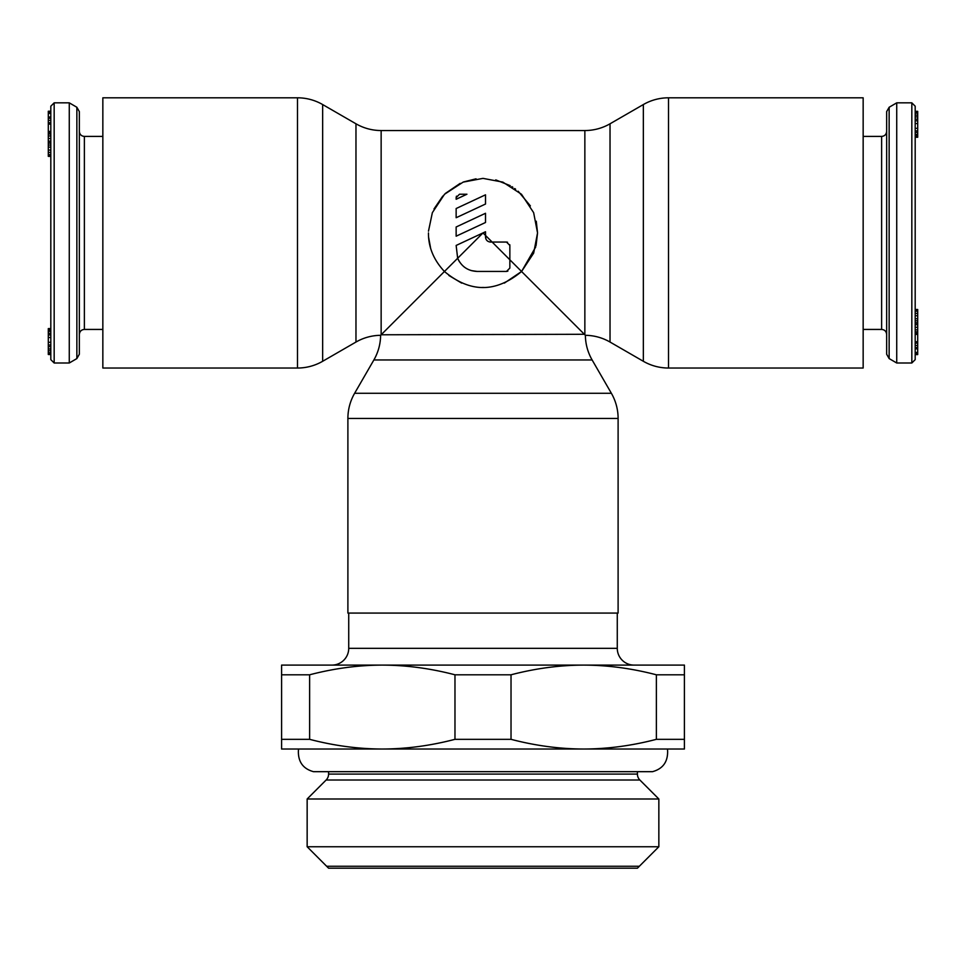 <?xml version="1.0" encoding="UTF-8"?>
<svg xmlns="http://www.w3.org/2000/svg" width="966" height="966" viewBox="0 0 966 966"><rect width="100%" height="100%" fill="white"/><g stroke="black" fill="none" stroke-linecap="round" stroke-linejoin="round"><path stroke-width="1.45" d="M915.188 232.927L915.188 106.2L911.832 102.843L911.832 362.999L915.188 359.642L915.188 138.935M917.7 348.847L915.188 348.847L915.188 354.594L917.7 354.594L917.7 309.494L915.188 309.494L917.7 310.05M917.7 345.454L915.188 345.454L915.188 347.591L917.7 347.591M917.7 334.405L915.188 334.405L915.188 341.747L917.7 341.747M917.7 315.749L915.188 315.749L915.188 320.784L917.7 320.784M917.7 311.197L915.188 311.197L915.188 313.395L917.7 313.395M917.7 327.341L915.188 327.341L915.188 333.306L917.7 333.306M917.7 323.067L915.188 323.067L915.188 324.685L917.7 324.685M915.188 112.273L917.7 112.273L917.7 111.344L915.188 111.344L915.188 113.203L917.7 113.203L917.7 137.257L915.188 137.257L917.7 137.124M917.7 135.844L915.188 135.844L915.188 137.124M917.7 128.333L915.188 128.333L915.188 130.917L917.7 130.917M917.7 115.123L915.188 115.123L915.188 123.539L917.7 123.539M889.143 358.579L889.143 107.262L886.655 111.609L886.655 354.232L889.143 358.579L896.726 362.999L911.832 362.999M896.726 362.999L896.726 102.843L911.832 102.843M917.7 112.273L917.7 113.203M915.188 354.425L917.7 354.425M915.188 353.798L917.7 353.798M915.188 352.65L917.7 352.65M915.188 352.421L917.7 352.421M915.188 343.123L917.7 343.123M915.188 322.729L917.7 322.729M915.188 318.708L917.7 318.708M915.188 334.079L917.7 334.079M915.188 331.809L917.7 331.809M915.188 329.865L917.7 329.865M915.188 134.443L917.7 134.443M915.188 132.451L917.7 132.451M915.188 120.822L917.7 120.822M915.188 119.168L917.7 119.168M915.188 116.91L917.7 116.91M50.812 232.927L50.812 359.642L54.168 362.999L54.168 102.843L50.812 106.2L50.812 232.927M48.3 116.995L50.812 116.995L50.812 111.247L48.3 111.247L48.3 156.347L50.812 156.347L48.3 155.792M48.3 150.092L50.812 150.092L50.812 145.057L48.3 145.057M48.3 154.645L50.812 154.645L50.812 152.447L48.3 152.447M48.3 135.977L50.812 135.977L50.812 134.032L48.3 134.032M48.3 329.998L50.812 329.998L50.812 328.585L48.3 328.585L48.3 354.498L50.812 354.498M48.3 337.52L50.812 337.52L50.812 334.924L48.3 334.924M48.3 350.73L50.812 350.73L50.812 346.685L48.3 346.685M48.3 353.568L50.812 353.568L50.812 352.638L48.3 352.638M76.857 107.262L76.857 358.579L79.345 354.232L79.345 111.609L76.857 107.262L69.274 102.843L54.168 102.843M69.274 102.843L69.274 362.999L54.168 362.999M50.812 111.416L48.3 111.416M50.812 112.044L48.3 112.044M50.812 113.191L48.3 113.191M50.812 113.42L48.3 113.42M50.812 118.263L48.3 118.263M50.812 120.388L48.3 120.388M50.812 124.095L48.3 124.095M50.812 122.73L48.3 122.73M50.812 142.775L48.3 142.775M50.812 143.113L48.3 143.113M50.812 147.134L48.3 147.134M50.812 131.436L48.3 131.436M50.812 131.762L48.3 131.762M50.812 132.535L48.3 132.535M50.812 138.5L48.3 138.5M50.812 141.157L48.3 141.157M50.812 328.73L48.3 328.73M50.812 331.398L48.3 331.398M50.812 333.391L48.3 333.391M50.812 342.302L48.3 342.302M50.812 345.019L48.3 345.019M50.812 348.931L48.3 348.931M428.481 231.164L432.357 212.665L444.517 194.263L463.125 182.127L483 178.372L502.875 182.127L521.483 194.263L533.643 212.665L537.543 232.927L536.275 221.226M530.382 205.903L518.187 191.232M515.627 189.203L514.673 188.515M512.874 187.283L511.871 186.643M510.241 185.665L495.751 179.881M476.045 178.819L463.583 181.946M460.178 183.371L445.362 193.441M442.79 196.074L433.988 208.982M668.52 97.808L668.52 368.034L863.157 368.034L863.157 97.808L668.52 97.808A50.353 50.353 0 0 0 643.344 104.557L610.029 123.793A50.353 50.353 0 0 1 584.853 130.543L381.147 130.543A50.353 50.353 0 0 1 355.971 123.793L322.656 104.557A50.353 50.353 0 0 0 297.48 97.808L102.843 97.808L102.843 368.034L297.48 368.034A50.353 50.353 0 0 0 322.656 361.284L355.971 342.049A50.353 50.353 0 0 1 380.616 335.311A50.353 50.353 0 0 1 373.878 359.956L354.631 393.271A50.353 50.353 0 0 0 347.893 418.447L347.893 613.072L618.107 613.072L618.107 418.447A50.353 50.353 0 0 0 611.369 393.271L592.122 359.956A50.353 50.353 0 0 1 585.384 335.311L521.568 271.494C495.86 292.903 470.14 292.903 444.432 271.494L380.616 335.311M584.358 334.284L381.147 334.779L381.147 130.543M668.52 368.034A50.353 50.353 0 0 1 643.344 361.284L610.029 342.049A50.353 50.353 0 0 0 585.384 335.311M428.481 234.714L428.457 232.927C428.324 247.042 433.649 259.902 444.432 271.494L483 232.927L485.512 235.438L485.512 237.02C485.813 240.087 487.492 241.766 490.547 242.055L492.141 242.055L485.512 235.438L485.512 231.743L456.145 245.449L457.655 258.26C461.507 266.628 467.991 271.011 477.132 271.434L506.498 271.434L509.855 268.077L509.855 259.782L492.141 242.055L506.498 242.055L509.855 245.412L509.855 259.782L521.568 271.494L535.719 246.946M485.512 213.281L485.512 222.494L456.145 236.187L456.145 226.986L485.512 213.281L456.145 226.986M485.512 194.818L485.512 204.031L456.145 217.724L456.145 208.523L485.512 194.818L456.145 208.523M456.145 197.583L456.145 199.262L466.94 194.226L459.502 194.226L456.145 197.583L456.459 196.17M536.058 245.593L537.543 232.927L533.667 253.116L521.568 271.494L504.324 283.123M485.512 235.438L485.91 238.964M509.855 245.412L509.782 244.724M507.548 242.225L506.498 242.055M430.607 248.105L428.65 237.527M483.869 287.457L482.131 287.457M461.676 283.123L448.888 275.479M506.498 271.434L507.875 271.132M458.584 260.265L459.635 262.04M463.909 266.737L464.694 267.353M471.191 270.577L477.132 271.434M490.547 242.055L489.859 242.007M307.152 798.991L326.134 780.009A8.392 8.392 -90 0 0 328.585 774.08L637.415 774.08A8.392 8.392 90 0 0 639.866 780.009L658.848 798.991L307.152 798.991L307.152 846.747L328.585 868.192L637.415 868.192L658.848 846.747L307.152 846.747M331.942 665.103L331.954 665.103A16.784 16.784 0 0 0 348.726 648.319L617.274 648.319A16.784 16.784 0 0 0 634.058 665.103L634.046 665.103M511.026 674.799L511.026 739.328C535.514 745.728 559.737 748.964 583.706 749.024L684.411 749.024L684.411 739.328L656.373 739.328C631.897 745.728 607.662 748.964 583.706 749.024L382.295 749.024C406.263 748.964 430.486 745.728 454.974 739.328L454.974 674.799L511.026 674.799C535.514 668.4 559.737 665.163 583.706 665.103L684.411 665.103L684.411 739.328M281.589 749.024L382.295 749.024C358.338 748.964 334.115 745.728 309.627 739.328L281.589 739.328L281.589 749.024M281.589 674.799L309.627 674.799C334.115 668.4 358.338 665.163 382.295 665.103L281.589 665.103L281.589 739.328M684.411 674.799L656.373 674.799L656.373 739.328M454.974 674.799C430.486 668.4 406.263 665.163 382.295 665.103L583.706 665.103C607.662 665.163 631.897 668.4 656.373 674.799M511.026 739.328L454.974 739.328M309.627 674.799L309.627 739.328M617.274 613.072L617.274 648.319M348.726 613.072L348.726 648.319M658.848 846.747L658.848 798.991M298.494 749.024L298.373 751.536C298.301 762.162 303.336 768.876 313.479 771.677L652.521 771.677L637.415 771.677L637.415 774.08M328.585 771.677L328.585 774.08M326.653 866.248L639.347 866.248M863.157 329.43L881.62 329.43L881.62 136.411C884.651 136.146 886.329 134.467 886.655 131.376M102.843 136.411L84.38 136.411L84.38 329.43C81.349 329.696 79.671 331.374 79.345 334.465M643.344 104.557L643.344 361.284M610.029 123.793L610.029 342.049M584.853 130.543L584.853 334.779M592.122 359.956L373.878 359.956M611.369 393.271L354.631 393.271M618.107 418.447L347.893 418.447M297.48 97.808L297.48 368.034M322.656 104.557L322.656 361.284M355.971 123.793L355.971 342.049M326.134 780.009L639.866 780.009M863.157 136.411L881.62 136.411M881.62 329.43C884.651 329.696 886.329 331.374 886.655 334.465M889.143 107.262L896.726 102.843M102.843 329.43L84.38 329.43M84.38 136.411C81.349 136.146 79.671 134.467 79.345 131.376M76.857 358.579L69.274 362.999M667.506 749.024L667.627 751.536C667.699 762.162 662.664 768.876 652.521 771.677"/></g></svg>
